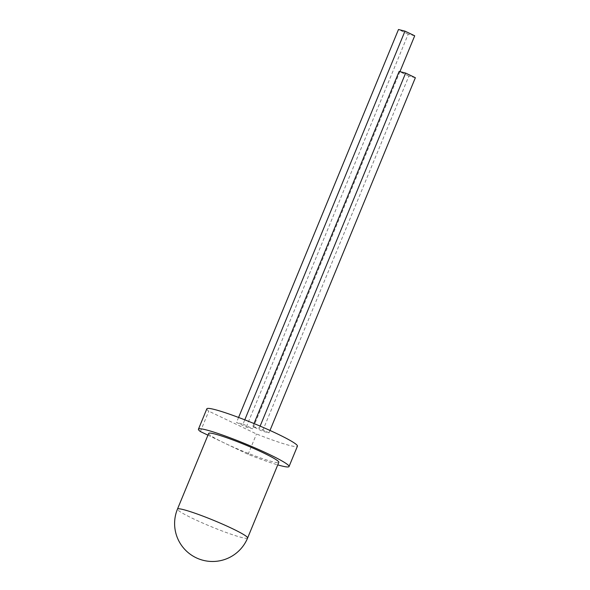 <?xml version="1.0" encoding="UTF-8"?>
<svg xmlns="http://www.w3.org/2000/svg" width="590" height="590" viewBox="0 0 590 590"><rect width="100%" height="100%" fill="white"/><g stroke="black" fill="none" stroke-linecap="round" stroke-linejoin="round"><path stroke-width="0.44" stroke-dasharray="2.95 2.21" d="M207.946 435.162L224.244 442.95A37.93 3.378 -157.6 0 0 272.919 461.815A37.93 3.378 -157.6 0 0 278.805 462.324M206.839 408.826A48.992 4.366 -157.6 0 0 208.786 411.171L256.495 433.975A48.992 4.366 -157.6 0 0 289.83 445.509A48.992 4.366 -157.6 0 0 297.434 446.165M200.386 431.548L208.786 411.171M260.124 426.113L259.268 428.2L268.988 432.846L262.491 431.209L252.763 426.563L259.268 428.2M269.984 430.449L268.988 432.846M415.36 77.733L408.863 76.088L262.491 431.209M408.863 76.088L399.135 71.442M254.01 423.546L252.763 426.563M243.021 424.099L252.749 428.746L246.251 427.108L236.524 422.462L243.021 424.099L244.776 419.837M208.668 433.421A37.93 3.378 -157.6 0 0 224.244 442.95L248.102 454.352A48.992 4.366 -157.6 0 0 277.75 464.883M248.102 454.352L256.495 433.975M399.932 71.641L252.749 428.746M414.711 35.791L408.214 34.146L246.251 427.108M238.581 417.462L236.524 422.462M408.214 34.146L398.486 29.5M247.616 538.006A37.93 3.378 22.4 0 1 241.723 537.497A37.93 3.378 22.4 0 1 193.048 518.632A37.93 3.378 22.4 0 1 177.472 509.096"/><path stroke-width="0.89" d="M278.805 462.324A37.93 3.378 -157.6 0 0 254.533 448.806A37.93 3.378 -157.6 0 0 214.554 433.93A37.93 3.378 -157.6 0 0 208.668 433.421L177.472 509.096A37.93 3.378 22.4 0 1 183.365 509.605A37.93 3.378 22.4 0 1 232.04 528.478A37.93 3.378 22.4 0 1 247.616 538.006L278.805 462.324M277.75 464.883A48.992 4.366 -157.6 0 0 281.43 465.886A48.992 4.366 -157.6 0 0 289.034 466.543A48.992 4.366 -157.6 0 0 257.69 449.079A48.992 4.366 -157.6 0 0 206.043 429.859A48.992 4.366 -157.6 0 0 198.439 429.203A48.992 4.366 -157.6 0 0 200.386 431.548L207.946 435.162M289.034 466.543L297.434 446.165A48.992 4.366 -157.6 0 0 266.083 428.701A48.992 4.366 -157.6 0 0 214.443 409.482A48.992 4.366 -157.6 0 0 206.839 408.826L198.439 429.203M254.01 423.546L399.135 71.442L405.632 73.079L415.36 77.733L269.984 430.449M405.632 73.079L260.124 426.113M238.581 417.462L398.486 29.5L404.983 31.137L414.711 35.791L399.932 71.641M404.983 31.137L244.776 419.837M177.472 509.096A37.93 37.93 0 0 0 203.255 560.33A37.93 37.93 0 0 0 247.616 538.006"/></g></svg>
